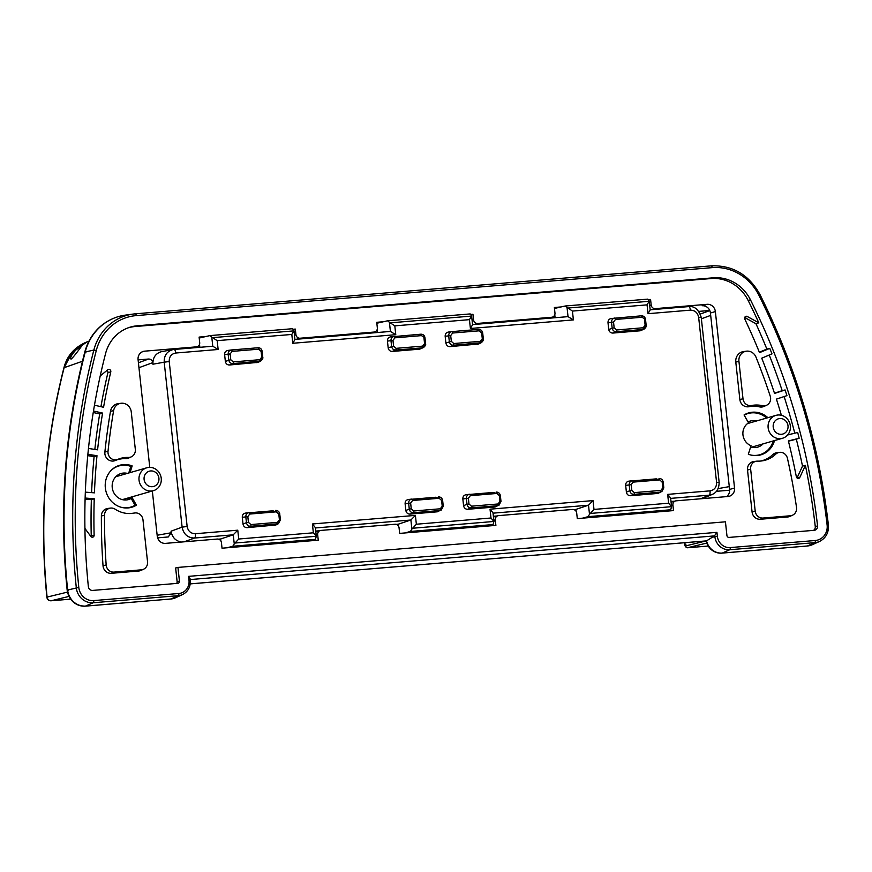 <?xml version="1.0" encoding="UTF-8"?>
<svg xmlns="http://www.w3.org/2000/svg" width="872" height="872" viewBox="0 0 872 872"><rect width="100%" height="100%" fill="white"/><g stroke="black" fill="none" stroke-linecap="round" stroke-linejoin="round"><path stroke-width="1.31" d="M75.853 350.032L82.142 345.465C82.796 344.429 73.499 357.542 71.024 359.144C69.869 357.891 71.482 354.85 75.853 350.032M181.289 542.046C175.545 540.913 172.133 537.294 171.054 531.201L171.228 532.759L168.274 536.956L157.625 537.861M138.103 359.896L148.621 359.024L138.419 362.763M138.953 367.701L152.742 362.654C152.262 360.289 150.889 359.079 148.621 359.024M152.742 362.654L152.916 364.202C152.731 357.466 155.685 353.269 161.767 351.59L173.059 349.585C166.988 351.252 164.034 355.46 164.198 362.196L169.223 361.509C169.146 356.692 171.326 353.868 175.763 353.018L218.142 349.487L217.183 340.658L211.776 337.104L212.768 346.238L218.142 349.487M199.525 344.353L199.841 347.307M377.151 329.562L377.467 332.515M554.777 314.77L555.093 317.724M698.908 311.38L709.743 310.487M729.646 490.217L716.479 491.318M567.04 307.511L568.032 316.645L573.394 319.904L572.435 311.075L565.176 306.007L647.809 299.118L649.237 301.123L647.068 304.862L648.027 313.68L690.406 310.149C694.94 310.258 697.687 312.677 698.657 317.408L716.577 482.369C716.653 487.175 714.473 490.01 710.037 490.86A3.968 1.406 85.2 0 1 709.143 495.176L712.359 494.38L702.102 498.664M674.764 501.16L671.004 501.476M493.04 513.172L588.426 505.226L575.923 509.401L576.141 511.395M575.923 509.401L573.809 509.575M497.138 515.962L493.378 516.268M315.413 527.963L410.799 520.017L398.286 524.192L398.504 526.197M398.286 524.192L396.182 524.366M319.512 530.754L315.751 531.07M152.916 364.202L164.198 362.196L182.117 527.157C183.589 534.253 187.72 537.871 194.489 538.035L233.173 534.819L220.66 538.983L220.878 540.989M220.66 538.983L218.545 539.168M237.773 530.187L233.26 534.787L234.252 543.921L238.732 539.016L237.773 530.187L195.393 533.719C190.859 533.62 188.101 531.201 187.142 526.459L169.223 361.509M235.048 543.038L316.296 536.269L313.364 532.803L238.732 539.016M316.296 536.269L315.435 539.365L232.802 546.243L227.2 547.758M316.34 536.476L315.37 527.625L312.405 523.974L313.364 532.803M411.878 529.119L416.358 524.225L415.399 515.396L410.886 519.985L411.878 529.119L410.429 531.451L404.837 532.966M412.674 528.236L493.923 521.467L490.99 518.001L416.358 524.225M493.923 521.467L493.072 524.562L410.429 531.451M493.966 521.685L493.007 512.834L490.031 509.183L490.99 518.001M292.774 343.274L294.943 339.557L293.984 330.706L291.815 334.445L292.774 343.274L395.768 334.695L394.809 325.866L389.413 322.302L390.405 331.436L395.768 334.695M211.776 337.104L209.923 335.6L292.556 328.711L293.984 330.706M593.025 500.604L588.513 505.193L589.505 514.327L593.985 509.422L593.025 500.604L490.031 509.183M590.3 513.445L671.549 506.676L668.617 503.209L593.985 509.422M671.549 506.676L670.699 509.771L667.233 511.112M671.593 506.894L670.633 498.032L667.658 494.38L668.617 503.209M389.413 322.302L387.55 320.798L470.182 313.92L471.61 315.915L469.441 319.653L470.4 328.482L472.57 324.766L471.61 315.904M648.027 313.68L650.196 309.963L649.237 301.113M690.406 310.149A3.968 1.406 -94.8 0 0 688.706 306.595A3.968 1.406 -94.8 0 0 688.651 306.595L650.185 309.8L688.706 306.595C694.504 305.93 698.679 309.527 701.23 317.375L719.149 482.336L716.577 482.369M698.657 317.408L701.23 317.375M719.149 482.336C719.051 488.483 716.784 492.495 712.359 494.37L713.187 493.977M568.032 316.645L472.559 324.602L567.999 316.645M390.405 331.436L294.921 339.393L390.373 331.436M174.106 349.454L212.746 346.238L174.008 349.465A3.968 1.406 85.2 0 1 174.062 349.454A3.968 1.406 85.2 0 1 175.763 353.018M171.054 531.201L182.117 527.157L187.142 526.459M184.21 541.806L194.489 538.035A3.968 1.406 -94.8 0 0 195.393 533.719M209.923 335.6L199.208 338.042M387.55 320.798L376.835 323.25M565.176 306.007L554.461 308.459M274.527 525.38L277.1 524.072A1.591 0.567 -94.8 0 0 277.449 522.35L250.918 524.562A1.591 0.567 85.2 0 1 250.569 526.285L278.386 523.701L275.814 525.009L247.136 527.658C244.869 527.604 243.495 526.394 243.016 524.028L242.285 517.325C242.231 515.003 243.277 513.597 245.392 513.107L245.555 513.085M249.359 512.769L272.947 510.807L275.846 511.875M632.473 480.69L632.462 480.69A1.591 0.567 85.2 0 1 632.473 480.69A1.591 0.567 85.2 0 1 633.159 482.118L659.69 479.905L662.164 482.085L662.796 487.873L660.834 490.413A1.591 0.567 85.2 0 1 660.486 492.135L657.913 493.443L630.521 495.721C628.254 495.678 626.881 494.468 626.39 492.102L625.671 485.399C625.616 483.066 626.652 481.66 628.777 481.17L628.93 481.148M632.734 480.832L656.333 478.87L659.221 479.949M469.648 494.261L469.637 494.261A1.591 0.567 85.2 0 1 469.648 494.261A1.591 0.567 85.2 0 1 470.335 495.678L496.866 493.465A1.591 0.567 85.2 0 0 496.179 492.048A1.591 0.567 85.2 0 1 496.179 492.048C498.457 492.091 499.83 493.301 500.299 495.678L499.34 495.645L499.972 501.433L498.01 503.983A1.591 0.567 85.2 0 1 497.661 505.706L495.089 507.003L467.697 509.292C465.43 509.237 464.057 508.027 463.566 505.662L462.836 498.958C462.792 496.637 463.828 495.22 465.953 494.729L466.106 494.718M469.91 494.402L493.508 492.429L496.397 493.508M225.347 361.379L230.775 359.733L230.143 353.934L228.148 354.217L228.78 360.005C229.271 362.36 230.644 363.57 232.9 363.624L260.717 361.052L258.145 362.36L229.467 364.997C227.2 364.954 225.826 363.744 225.347 361.379L224.616 354.675C224.562 352.343 225.597 350.936 227.723 350.446L227.886 350.424M411.922 499.067L411.911 499.067A1.591 0.567 85.2 0 1 411.922 499.067A1.591 0.567 85.2 0 1 412.598 500.484L439.139 498.283A1.591 0.567 85.2 0 0 438.453 496.855A1.591 0.567 85.2 0 1 438.453 496.855C440.72 496.898 442.093 498.108 442.562 500.484L441.613 500.452L442.235 506.24L440.273 508.79A1.591 0.567 85.2 0 1 439.924 510.512L437.363 511.81L409.96 514.099C407.693 514.044 406.319 512.834 405.84 510.469L405.109 503.765C405.066 501.444 406.101 500.038 408.216 499.536L408.379 499.525M412.183 499.209L435.771 497.236L438.671 498.315M445.897 343.001L451.325 341.355L450.704 335.567L448.699 335.84L449.331 341.628C449.832 343.993 451.206 345.203 453.451 345.258L481.268 342.685L478.695 343.982L450.017 346.631C447.75 346.576 446.377 345.377 445.897 343.001L445.167 336.298C445.123 333.976 446.159 332.57 448.284 332.079L448.437 332.058M644.114 329.115L640.244 330.782L612.853 333.071C610.585 333.017 609.212 331.807 608.721 329.442L608.002 322.738C607.947 320.416 608.983 319.01 611.109 318.509L611.261 318.498M423.552 347.481L419.683 349.16L392.291 351.438C390.024 351.394 388.65 350.184 388.171 347.819L387.441 341.105C387.397 338.783 388.432 337.377 390.547 336.886L390.711 336.865M388.171 347.819L393.599 346.162L392.967 340.374L390.972 340.647L391.604 346.435C392.106 348.8 393.479 350.01 395.725 350.064A1.591 0.567 -94.8 0 0 396.073 348.342L393.599 346.162M392.967 340.374L394.929 337.835A1.591 0.567 -94.8 0 0 394.253 336.407A1.591 0.567 -94.8 0 0 394.242 336.407L394.09 336.428C391.975 336.919 390.939 338.325 390.972 340.647L387.441 341.105M392.291 351.438L395.725 350.064L422.255 347.852A1.591 0.567 -94.8 0 0 422.604 346.13L396.073 348.342M394.929 337.835L421.47 335.622A1.591 0.567 -94.8 0 0 420.784 334.194A1.591 0.567 -94.8 0 0 420.773 334.205L390.547 336.886M419.683 349.16L423.541 347.492L425.601 343.579L424.566 343.59L422.604 346.13M421.47 335.622L424.893 337.824M424.893 337.758C424.402 335.437 423.04 334.248 420.795 334.194C423.16 334.194 424.555 335.393 424.969 337.78L425.601 343.579C425.994 344.691 425.307 345.999 423.541 347.492M608.721 329.442L614.15 327.796L613.528 322.008L611.523 322.28L612.155 328.068C612.656 330.433 614.03 331.633 616.275 331.698A1.591 0.567 -94.8 0 0 616.624 329.976L614.15 327.796M613.528 322.008L615.49 319.457A1.591 0.567 -94.8 0 0 614.804 318.04A1.591 0.567 -94.8 0 0 614.793 318.04L614.64 318.051C612.536 318.542 611.49 319.959 611.523 322.28L608.002 322.738M612.853 333.071L616.275 331.698L642.817 329.485A1.591 0.567 -94.8 0 0 643.165 327.763L616.624 329.976M615.49 319.457L642.021 317.255A1.591 0.567 -94.8 0 0 641.334 315.828A1.591 0.567 -94.8 0 0 641.323 315.828L611.109 318.509M640.244 330.782L644.103 329.115L646.152 325.202L645.127 325.212L643.165 327.763M642.021 317.255L645.454 319.457M645.443 319.392C644.953 317.059 643.58 315.871 641.323 315.828M450.017 346.631L453.451 345.258A1.591 0.567 -94.8 0 0 453.8 343.535L451.325 341.355M450.704 335.567L452.666 333.028A1.591 0.567 -94.8 0 0 451.979 331.6A1.591 0.567 -94.8 0 0 451.969 331.6L451.816 331.622C449.701 332.112 448.666 333.518 448.699 335.84L445.167 336.298M477.42 344.353L479.982 343.045A1.591 0.567 -94.8 0 0 480.33 341.323L453.8 343.535M452.666 333.028L479.197 330.815A1.591 0.567 -94.8 0 0 478.51 329.387A1.591 0.567 -94.8 0 0 478.499 329.387L452.001 331.6M479.197 330.815L481.671 332.984L482.696 332.973L483.328 338.761C483.72 339.884 483.034 341.192 481.279 342.674L483.328 338.761L482.292 338.783L480.33 341.323M482.696 332.973L482.63 333.017C482.162 330.652 480.788 329.442 478.499 329.387C480.843 329.42 482.227 330.608 482.696 332.973M442.235 506.24L443.27 506.229L441.21 510.142L443.27 506.229L442.638 500.441C442.169 498.108 440.774 496.92 438.453 496.855M440.273 508.79L413.742 510.992A1.591 0.567 85.2 0 1 413.393 512.725L439.924 510.512L437.363 511.81M408.216 499.536L411.758 499.078C409.644 499.569 408.608 500.975 408.641 503.308L410.636 503.035L412.598 500.484M413.742 510.992L411.268 508.823L409.273 509.095C409.775 511.45 411.148 512.66 413.393 512.725L409.96 514.099M229.467 364.997L232.9 363.624A1.591 0.567 -94.8 0 0 233.249 361.902L230.775 359.733M230.143 353.934L232.105 351.394A1.591 0.567 -94.8 0 0 231.429 349.966A1.591 0.567 -94.8 0 0 231.418 349.966L231.254 349.988C229.151 350.479 228.115 351.885 228.148 354.217L224.616 354.675M256.859 362.719L259.431 361.422A1.591 0.567 -94.8 0 0 259.78 359.689L233.249 361.902M232.105 351.394L258.635 349.182A1.591 0.567 -94.8 0 0 257.959 347.765A1.591 0.567 -94.8 0 0 257.949 347.765L231.451 349.966M258.635 349.182L261.11 351.362L262.145 351.351L262.766 357.139C263.17 358.261 262.483 359.558 260.717 361.052L262.766 357.139L261.742 357.149L259.78 359.689M262.145 351.351L262.069 351.383C261.6 349.018 260.227 347.808 257.949 347.765C260.336 347.765 261.731 348.953 262.145 351.351M499.972 501.433L500.997 501.422L498.948 505.335L500.997 501.422L500.365 495.634C499.907 493.301 498.512 492.113 496.179 492.048M498.01 503.983L471.469 506.185A1.591 0.567 85.2 0 1 471.12 507.907L497.661 505.706L495.089 507.003M465.953 494.729L469.485 494.271C467.381 494.762 466.335 496.168 466.367 498.501L468.373 498.228L470.335 495.678M471.469 506.185L468.994 504.016L467 504.288C467.501 506.643 468.874 507.853 471.12 507.907L467.697 509.292M250.918 524.562L248.444 522.383L247.812 516.595L249.774 514.055L276.304 511.842A1.591 0.567 85.2 0 0 275.628 510.414A1.591 0.567 85.2 0 1 275.628 510.414C277.896 510.469 279.269 511.679 279.738 514.044L280.446 519.788L278.386 523.701L280.446 519.788L279.411 519.799L277.449 522.35M248.444 522.383L246.449 522.655C246.94 525.02 248.324 526.23 250.569 526.285L247.136 527.658M275.628 510.414C277.95 510.48 279.345 511.679 279.814 514L278.778 514.011L279.411 519.799M247.812 516.595L245.817 516.867L246.449 522.655L243.016 524.028M249.774 514.055A1.591 0.567 -94.8 0 0 249.098 512.627A1.591 0.567 -94.8 0 0 249.087 512.627L249.098 512.627M248.923 512.649C246.82 513.128 245.784 514.545 245.817 516.867L242.285 517.325M659.69 479.905A1.591 0.567 -94.8 0 0 659.014 478.488A1.591 0.567 -94.8 0 0 659.003 478.488C661.281 478.532 662.655 479.742 663.123 482.107L663.189 482.074C662.731 479.698 661.336 478.51 659.014 478.488M628.777 481.17L632.309 480.712C630.205 481.202 629.17 482.608 629.203 484.941L631.197 484.658L633.159 482.118M662.164 482.085L663.189 482.074L663.821 487.862L661.772 491.775L663.821 487.862L662.796 487.873M625.671 485.399L629.203 484.941L629.824 490.729L631.829 490.456L631.197 484.658M626.39 492.102L629.824 490.729C630.325 493.083 631.699 494.293 633.944 494.348A1.591 0.567 -94.8 0 0 634.304 492.626L631.829 490.456M687.507 547.747L706.691 543.093M63.907 367.853C67.046 355.493 74.839 346.805 87.287 341.77L72.594 351.645L64.136 367.679A3.968 0.763 14.4 0 0 63.907 367.853C44.864 442.671 39.186 519.123 46.87 597.211L47.099 597.091A633.443 590.976 -106.1 0 1 64.136 367.679L82.469 361.237M67.46 592.11L47.099 597.091A3.968 3.728 -103.8 0 0 51.23 600.754A3.968 1.406 85.2 0 1 51.154 600.775A3.968 1.406 85.2 0 1 51.056 600.764M582.463 518.175L588.066 516.66L589.505 514.327M234.252 543.921L232.802 546.243M670.699 509.771L588.066 516.66M315.435 539.365L311.98 540.695M493.072 524.562L489.606 525.903M748.034 421.961A13.56 12.644 -106.1 0 1 749.931 421.165A13.56 12.644 -106.1 0 1 756.471 420.991M763.076 443.881A13.56 12.644 -106.1 0 1 757.452 447.216A13.56 12.644 -106.1 0 1 750.629 446.987M128.02 497.999A12.709 11.848 73.9 0 1 126.996 498.708L127.367 499.351L131.203 498.446A13.56 12.644 -106.1 0 1 128.358 499.612A13.56 12.644 -106.1 0 1 112.717 490.02A13.56 12.644 -106.1 0 1 120.837 473.572A13.56 12.644 -106.1 0 1 127.367 473.387M744.165 415.137A21.419 19.98 -106.1 0 1 749.789 413.11A21.419 19.98 -106.1 0 1 766.619 418.059M773.235 440.949A21.419 19.98 -106.1 0 1 761.627 454.105A21.419 19.98 -106.1 0 1 750.956 455.053M111.158 470.4A21.419 19.98 -106.1 0 1 120.685 465.517A21.419 19.98 -106.1 0 1 130.844 466.411L128.751 472.995M131.203 498.446L135.062 505.27A21.419 19.98 -106.1 0 1 132.522 506.501A21.419 19.98 -106.1 0 1 121.862 507.45M152.338 490.98L157.243 536.106A7.935 7.412 73.9 0 0 165.506 543.365L217.313 539.049A3.968 3.706 -106.1 0 1 221.434 542.678L222.033 548.194L318.258 540.171L317.659 534.667A3.968 3.706 -106.1 0 1 320.929 530.416L394.94 524.246A3.968 3.706 -106.1 0 1 399.071 527.876L399.67 533.392L495.885 525.38L495.285 519.865A3.968 3.706 -106.1 0 1 498.555 515.625L572.566 509.455A3.968 3.706 -106.1 0 1 576.697 513.085L577.297 518.6L673.511 510.589L672.912 505.073A3.968 3.706 -106.1 0 1 676.182 500.822L727.989 496.506A7.935 7.412 73.9 0 0 734.54 488.015L729.592 489.443L710.429 313.004L715.367 311.577A7.935 7.412 73.9 0 0 707.116 304.317L655.308 308.633A3.968 3.706 -106.1 0 1 651.177 305.004L650.577 299.488L648.256 299.685M744.797 317.31L747.271 316.492L758.803 322.825L755.959 323.719A635.11 592.524 73.9 0 1 766.859 349.073L759.338 352.212M127.922 327.916A39.698 37.038 -106.1 0 1 135.171 326.52L711.094 278.55A39.698 37.038 -106.1 0 1 748.154 300.48A635.241 592.655 -106.1 0 1 758.803 322.825M100.215 375.941L107.812 369.761A1.984 1.853 73.9 0 1 110.788 371.886A623.338 581.537 73.9 0 0 103.561 407.279L94.47 405.197M93.489 410.995L102.58 413.077A623.338 581.537 73.9 0 0 97.588 449.843L88.464 448.448M87.876 454.312L96.988 455.707A623.338 581.537 73.9 0 0 94.438 492.854L85.336 492.135M85.129 498.043L94.231 498.762A623.338 581.537 73.9 0 0 94.121 535.255L91.244 536.04A623.469 581.668 73.9 0 1 91.353 499.678L85.096 499.187M84.922 528.432L90.808 536.411A1.984 1.853 73.9 0 0 94.121 535.255M177.953 567.421L725.439 521.816L726.921 535.495A2.093 1.951 73.9 0 0 729.101 537.414L814.197 530.318A4.077 3.804 73.9 0 0 817.565 525.925A635.35 592.753 73.9 0 0 750.443 299.794A39.818 37.147 73.9 0 0 713.274 277.808L137.351 325.779A39.818 37.147 73.9 0 0 129.001 327.523A39.818 37.147 73.9 0 0 105.588 353.498A635.35 592.753 73.9 0 0 88.366 586.66A4.077 3.804 73.9 0 0 92.606 590.42L177.714 583.335A2.093 1.951 73.9 0 0 179.436 581.09L177.953 567.421L175.643 567.955L177.136 581.733A1.984 1.853 -106.1 0 1 176.504 583.433M797.041 477.965L802.513 466.117L805.39 465.354A635.241 592.655 -106.1 0 1 815.266 526.568A3.968 3.706 -106.1 0 1 813.456 530.383M805.39 465.354L799.853 477.355L797.15 478.041M787.601 434.997L797.684 432.468A635.241 592.655 -106.1 0 1 799.155 438.235L788.375 440.949A623.338 581.537 73.9 0 1 796.343 476.766A1.984 1.853 73.9 0 0 799.853 477.355M781.377 415.279A623.338 581.537 73.9 0 0 776.407 399.114L786.947 395.615A635.241 592.655 -106.1 0 0 785.094 389.948L774.554 393.457A623.338 581.537 73.9 0 0 761.736 358.174L771.993 353.879A635.241 592.655 -106.1 0 0 769.78 348.364L759.523 352.648A623.338 581.537 73.9 0 0 744.797 319.076A1.984 1.853 73.9 0 1 747.271 316.492M143.509 569.263L140.926 570.43A7.935 7.412 -106.1 0 1 138.637 571.029L111.322 573.307A7.935 7.412 -106.1 0 1 103.027 565.743A615.392 574.136 -106.1 0 1 101.381 515.984A7.935 7.412 -106.1 0 1 107.616 508.485L110.428 508.103A7.521 7.02 -106.1 0 1 115.126 509.194A28.209 26.313 73.9 0 0 132.762 513.325A28.209 26.313 73.9 0 0 134.386 513.041A7.521 7.02 -106.1 0 1 142.975 519.81L147.542 561.775A7.521 7.02 -106.1 0 1 141.34 569.83L114.014 572.097A7.521 7.02 -106.1 0 1 106.166 564.925A614.978 573.743 -106.1 0 1 104.52 515.21A7.521 7.02 -106.1 0 1 110.428 508.103M131.345 513.466A27.795 25.931 73.9 0 0 131.552 513.434A7.935 7.412 -106.1 0 1 132.01 513.357L134.811 512.965M760.438 461.07A27.795 25.931 73.9 0 0 772.712 454.661A7.935 7.412 -106.1 0 1 776.614 452.764L779.415 452.372A7.521 7.02 -106.1 0 1 787.438 458.323A614.978 573.743 -106.1 0 1 796.518 507.428A7.521 7.02 -106.1 0 1 790.359 515.766L763.033 518.044A7.521 7.02 -106.1 0 1 755.207 511.166L750.65 469.201A7.521 7.02 -106.1 0 1 757.637 461.135A28.209 26.313 73.9 0 0 761.856 460.917A28.209 26.313 73.9 0 0 775.72 454.181A7.521 7.02 -106.1 0 1 779.415 452.372M792.528 515.199L789.945 516.377A7.935 7.412 -106.1 0 1 787.656 516.976L760.33 519.254A7.935 7.412 -106.1 0 1 752.078 511.995L747.522 470.019A7.935 7.412 -106.1 0 1 753.702 461.571L756.514 461.19M766.564 405.262L763.981 406.439A7.935 7.412 -106.1 0 1 759.49 406.875A27.795 25.931 73.9 0 0 748.939 406.712A7.935 7.412 -106.1 0 1 739.87 399.572L735.794 362.142A9.93 9.265 -106.1 0 1 743.533 351.58L746.345 351.187A9.505 8.873 -106.1 0 1 755.991 357.149A614.978 573.743 -106.1 0 1 770.227 396.128A7.521 7.02 -106.1 0 1 762.302 405.676A28.209 26.313 73.9 0 0 751.599 405.513A7.521 7.02 -106.1 0 1 742.999 398.744L738.933 361.313A9.505 8.873 -106.1 0 1 746.345 351.187M131.301 456.841L128.718 458.018A7.935 7.412 -106.1 0 1 125.59 458.639A27.795 25.931 73.9 0 0 115.268 460.536A7.935 7.412 -106.1 0 1 104.88 452.023A615.392 574.136 -106.1 0 1 110.482 411.355A9.93 9.265 -106.1 0 1 118.134 403.66L120.946 403.278A9.505 8.873 -106.1 0 1 131.258 411.933L135.324 449.363A7.521 7.02 -106.1 0 1 128.337 457.429A28.209 26.313 73.9 0 0 117.862 459.359A7.521 7.02 -106.1 0 1 108.019 451.282A614.978 573.743 -106.1 0 1 113.611 410.647A9.505 8.873 -106.1 0 1 120.946 403.278M149.777 467.359L138.081 359.656A7.935 7.412 73.9 0 1 144.621 351.165L196.429 346.849L192.821 347.895M205.825 336.538L199.11 337.093L199.699 342.609A3.968 3.706 -106.1 0 1 196.429 346.849M292.992 329.267L295.325 329.082L295.924 334.597L294.453 335.012M383.451 321.735L376.737 322.302L377.336 327.807A3.968 3.706 -106.1 0 1 374.055 332.058L300.044 338.227A3.968 3.706 -106.1 0 1 295.924 334.597M470.629 314.476L472.951 314.28L473.55 319.795L472.079 320.22M474.063 324.471L477.671 323.425A3.968 3.706 -106.1 0 1 473.55 319.795M477.671 323.425L551.693 317.266L548.074 318.302M561.077 306.944L554.363 307.5L554.963 313.015A3.968 3.706 -106.1 0 1 551.693 317.266M715.367 311.577L734.54 488.015M774.5 440.578A21.833 20.372 -106.1 0 1 760.853 454.857A21.833 20.372 -106.1 0 1 748.329 454.225L751.032 445.712A12.709 11.848 -106.1 0 1 742.955 434.856A12.709 11.848 -106.1 0 1 748.547 422.865L744.056 414.963A21.833 20.372 -106.1 0 1 748.732 412.892A21.833 20.372 -106.1 0 1 767.894 417.699M132.958 496.571A12.709 11.848 -106.1 0 1 131.934 497.28L136.424 505.182A21.833 20.372 -106.1 0 1 131.748 507.253A21.833 20.372 -106.1 0 1 106.122 491.928A21.833 20.372 -106.1 0 1 119.638 465.288A21.833 20.372 -106.1 0 1 132.163 465.921L130.037 472.624M648.561 300.066L650.577 299.488M293.308 329.66L295.325 329.082M707.116 304.317L702.167 305.745A7.935 7.412 -106.1 0 1 710.429 313.004M729.592 489.443A7.935 7.412 -106.1 0 1 726.561 496.626M94.231 498.762L91.353 499.678M102.58 413.077L99.681 413.971L93.249 412.5M91.604 492.626A623.469 581.668 73.9 0 1 94.1 456.612L96.988 455.707M94.1 456.612L87.756 455.642M91.124 536.76A1.842 1.722 73.9 0 0 91.244 536.04M106.929 370.48A1.842 1.722 73.9 0 1 107.91 372.638A623.469 581.668 73.9 0 0 100.934 406.679M99.681 413.971A623.469 581.668 73.9 0 0 94.841 449.418M769.78 348.364L766.859 349.073M802.513 466.117A635.11 592.524 73.9 0 0 796.321 439.194L788.441 441.178M796.321 439.194L799.155 438.235M787.645 434.954L794.774 433.155A635.11 592.524 73.9 0 0 784.124 396.575L776.407 399.147M797.684 432.468L794.774 433.155M744.699 317.539L755.959 323.719M774.478 393.218L782.184 390.656A635.11 592.524 73.9 0 0 769.246 355.035M784.124 396.575L786.947 395.615M785.094 389.948L782.184 390.656M470.935 314.868L472.951 314.28M706.113 540.923L190.238 583.891L706.124 540.923M190.205 579.564L714.43 535.899L716.937 532.345L188.57 576.359L190.129 578.866L190.281 580.283L188.995 580.294A12.35 11.521 -106.1 0 1 178.815 593.505A1.984 0.698 85.2 0 1 178.379 595.663A14.334 13.374 73.9 0 0 182.52 594.584C188.069 591.685 190.663 586.911 190.281 580.283L190.194 580.327M178.815 593.505L93.718 600.59A14.334 13.374 -106.1 0 1 78.796 587.401A645.607 602.323 -106.1 0 1 96.302 350.468A50.075 46.717 -106.1 0 1 136.25 315.599A1.984 0.698 -94.8 0 0 135.4 313.822A52.048 48.559 73.9 0 0 133.024 314.084L125.263 315.141A53.203 49.639 73.9 0 0 112.303 318.88A53.203 49.639 73.9 0 0 85.227 351.928A648.746 605.244 73.9 0 0 67.635 589.995A17.473 16.296 73.9 0 0 85.816 606.084L170.912 598.988A15.489 14.443 73.9 0 0 171.62 598.911A15.489 14.443 73.9 0 0 175.392 597.832L182.52 594.584M714.43 535.899L706.538 540.869L190.249 583.869M136.25 315.599L712.173 267.639A50.075 46.717 -106.1 0 1 758.913 295.281A645.607 602.323 -106.1 0 1 827.114 525.064A14.334 13.374 -106.1 0 1 815.309 540.498L730.202 547.583A1.984 0.698 85.2 0 1 729.766 549.731L722.299 553.066A15.489 14.443 73.9 0 1 706.538 540.869L706.135 540.923A15.413 14.388 -106.1 0 0 721.853 553.131A1.984 0.698 -94.8 0 0 721.853 553.131C713.765 553.142 708.5 549.044 706.015 540.847M132.163 465.921L130.68 466.346M136.424 505.182L133.776 505.956M126.996 498.708L131.934 497.28M807.963 545.927A17.396 16.23 -106.1 0 1 807.734 545.959A17.396 16.23 -106.1 0 1 806.949 546.046A1.984 0.698 -94.8 0 0 806.949 546.046A1.984 0.698 -94.8 0 0 806.938 546.046L722.299 553.066L807.407 545.981A17.473 16.296 73.9 0 0 808.191 545.894A17.473 16.296 73.9 0 0 812.453 544.662L819.582 541.425C825.937 538.089 828.869 532.629 828.4 525.042L828.313 525.086M788.016 425.808A7.935 7.412 -106.1 0 1 777.65 433.548A7.935 7.412 -106.1 0 1 776.167 419.912A7.935 7.412 -106.1 0 1 788.016 425.808M790.337 425.896A11.914 11.107 73.9 0 0 775.927 415.377A11.914 11.107 73.9 0 0 768.559 429.896A11.914 11.107 73.9 0 0 782.544 438.256A11.914 11.107 73.9 0 0 790.337 425.896M158.911 478.205A7.935 7.412 -106.1 0 1 148.545 485.944A7.935 7.412 -106.1 0 1 147.063 472.308A7.935 7.412 -106.1 0 1 158.911 478.205M161.233 478.292A11.914 11.107 73.9 0 0 146.834 467.774A11.914 11.107 73.9 0 0 139.455 482.292A11.914 11.107 73.9 0 0 153.439 490.663A11.914 11.107 73.9 0 0 161.233 478.292M572.435 311.075L647.068 304.862M649.237 301.276L567.988 308.045M470.4 328.482L573.394 319.904M670.666 498.381L709.143 495.176L700.641 498.784M710.037 490.86L667.658 494.38M471.61 316.078L390.362 322.836M394.809 325.866L469.441 319.653M293.984 330.87L212.724 337.638M217.183 340.658L291.815 334.445M415.399 515.396L312.405 523.974M171.228 532.759L157.156 535.255M423.934 337.802L424.566 343.59M644.495 319.425L645.127 325.212M481.671 332.984L482.292 338.783M439.139 498.283L441.613 500.452M405.109 503.765L408.641 503.308L409.273 509.095L405.84 510.469M411.268 508.823L410.636 503.035M261.11 351.362L261.742 357.149M496.866 493.465L499.34 495.645M462.836 498.958L466.367 498.501L467 504.288L463.566 505.662M468.994 504.016L468.373 498.228M276.304 511.842L278.778 514.011M630.521 495.721L633.944 494.348L660.486 492.135L657.913 493.443M660.834 490.413L634.304 492.626M709.786 310.585L700.38 314.029M701.382 318.803L710.68 315.392M729.286 486.62L718.179 488.593M706.037 540.934L685.643 545.927L684.629 542.722M70.599 599.14L51.23 600.754L68.953 596.415M685.643 545.927A1.984 1.864 76.2 0 0 687.703 547.747L708.151 546.046L687.637 547.758C685.904 547.54 684.923 546.352 684.673 544.215L685.959 544.193M684.782 544.15L684.509 542.733M651.689 309.68L655.308 308.633M651.177 305.004L649.705 305.429M671.44 505.498L672.912 505.073M493.814 520.29L495.285 519.865M316.187 535.081L317.659 534.667M374.055 332.058L370.447 333.104M296.436 339.263L300.044 338.227M142.005 351.928L144.621 351.165M107.91 372.638L110.788 371.886M750.443 299.794L748.154 300.48M817.565 525.925L815.266 526.568M110.482 411.355L113.611 410.647M108.019 451.282L104.88 452.023M128.337 457.429L125.59 458.639M115.268 460.536L117.862 459.359M742.999 398.744L739.87 399.572M748.939 406.712L751.599 405.513M762.302 405.676L759.49 406.875M735.794 362.142L738.933 361.313M772.712 454.661L775.72 454.181M747.522 470.019L750.65 469.201M106.166 564.925L103.027 565.743M111.322 573.307L114.014 572.097M141.34 569.83L138.637 571.029M101.381 515.984L104.52 515.21M131.552 513.434L134.386 513.041M790.359 515.766L787.656 516.976M760.33 519.254L763.033 518.044M755.207 511.166L752.078 511.995M85.979 352.844L84.835 352.07A53.138 49.573 -106.1 0 1 111.889 319.076A53.138 49.573 -106.1 0 1 112.096 318.978M68.452 590.17L67.253 590.126A648.681 605.179 -106.1 0 1 84.835 352.07L93.849 350.075A647.591 604.176 73.9 0 0 76.3 587.728A16.317 15.227 73.9 0 0 93.282 602.748L178.379 595.663L170.912 598.988L85.358 606.138A1.984 0.698 -94.8 0 0 85.347 606.149A1.984 0.698 -94.8 0 0 85.358 606.138A17.396 16.23 -106.1 0 1 67.253 590.126L78.796 587.401M170.432 599.053A1.984 0.698 -94.8 0 0 170.443 599.053A1.984 0.698 -94.8 0 0 170.465 599.053A15.413 14.388 -106.1 0 0 171.163 598.977L85.347 606.149L93.282 602.748A1.984 0.698 85.2 0 0 93.718 600.59M188.57 576.359L188.995 580.294M96.302 350.468L93.849 350.075A52.048 48.559 73.9 0 1 133.024 314.084L135.4 313.822A1.984 0.698 -94.8 0 0 135.389 313.822L711.323 265.851A1.984 0.698 -94.8 0 0 711.301 265.851L135.411 313.822M712.173 267.639A1.984 0.698 -94.8 0 0 711.323 265.851C732.742 265.153 748.972 274.724 760.003 294.594L759.894 294.594M758.913 295.281L760.003 294.594C796.212 367.417 819.015 444.23 828.4 525.042L827.114 525.064M815.309 540.498A1.984 0.698 85.2 0 1 814.873 542.646A16.317 15.227 73.9 0 0 819.582 541.425M730.202 547.583A12.35 11.521 -106.1 0 1 717.362 536.291L714.866 536.629A14.334 13.374 73.9 0 0 729.766 549.731L814.873 542.646L807.407 545.981L721.831 553.131M714.746 535.572L714.866 536.629L712.075 537.359M717.362 536.291L716.937 532.345M713.274 277.808L711.094 278.55M179.436 581.09L177.136 581.733M137.351 325.779L135.171 326.52M641.334 315.828C643.71 315.828 645.106 317.027 645.52 319.414L646.152 325.202C646.544 326.324 645.858 327.632 644.103 329.115M451.979 331.6L448.284 332.079M231.429 349.966L227.723 350.446M245.392 513.107L248.934 512.649M70.599 599.151L51.154 600.775A3.968 3.968 0 0 1 46.87 597.211M87.276 341.78L88.911 341.214M749.789 413.11L746.367 413.753M761.627 454.105L758.389 455.391M120.685 465.517L117.273 466.149M132.522 506.501L129.296 507.787M675.506 500.953L671.091 502.228M497.879 515.744L493.454 517.02M552.358 317.136L548.423 318.28M320.253 530.536L315.828 531.822M374.731 331.938L370.785 333.071M197.105 346.729L193.159 347.863M808.191 545.894L806.938 546.046M85.347 606.149C75.297 605.953 69.237 600.634 67.166 590.17C58.969 509.128 64.833 429.787 84.748 352.157C89.042 336.734 98.089 325.703 111.889 319.076L112.303 318.88M751.468 447.227L782.544 438.256M747.522 423.574L775.927 415.377M122.374 499.623L153.439 490.663M115.758 476.744L146.834 467.774"/></g></svg>
